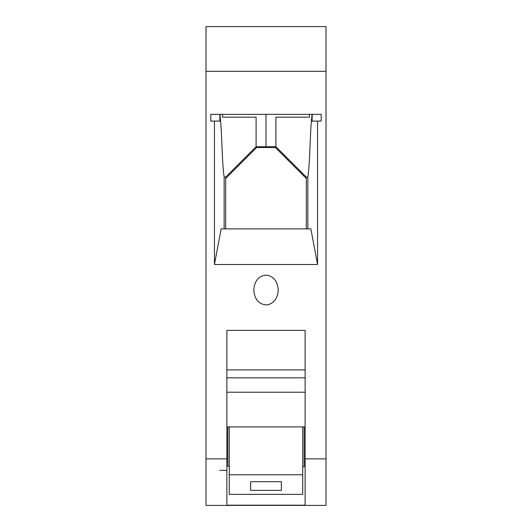 <?xml version="1.0" encoding="UTF-8"?>
<svg xmlns="http://www.w3.org/2000/svg" width="532" height="532" viewBox="0 0 532 532"><rect width="100%" height="100%" fill="white"/><g stroke="black" fill="none" stroke-linecap="round" stroke-linejoin="round"><path stroke-width="0.8" d="M205.997 71.321L326.003 71.321L326.003 505.4L205.997 505.4L326.003 505.4L205.997 505.4L205.997 26.6L326.003 26.6L326.003 71.321M326.003 458.87L305.122 458.87L305.122 505.187L226.878 505.187L226.878 458.87L205.997 458.87M210.798 114.367L210.798 121.09L214.436 121.09L214.436 264.51L317.564 264.51L317.564 121.09L321.202 121.09L321.202 114.367L210.798 114.367M266 275.057C273.421 275.962 277.498 280.943 278.243 290C277.777 297.787 274.459 302.681 268.281 304.683L266 304.942C258.579 304.038 254.502 299.057 253.757 290C254.502 280.943 258.579 275.962 266 275.057M226.878 458.87L226.878 330.379L305.122 330.379L305.122 458.87M250.638 490.358L250.638 481.713L281.362 481.713L281.362 490.358L250.638 490.358L250.638 481.713M302.721 474.79L229.279 474.79L229.279 494.361L302.721 494.361L302.721 426.917M219.849 114.367L219.849 121.09L214.436 121.09M306.319 228.886L306.319 177.123L307.855 177.056L307.855 228.886L310.854 228.886L221.146 228.886L214.436 264.51M224.145 228.886L224.145 177.056L225.681 177.123L256.105 146.699L275.895 146.699L306.319 177.123M219.889 114.367C222.143 131.444 221.751 160.864 224.145 177.056M307.855 177.056C310.249 160.864 309.857 131.444 312.111 114.367M317.564 264.51L310.854 228.886M317.564 121.09L312.151 121.09L312.151 114.367M225.681 228.886L225.681 178.479L256.604 147.557L275.396 147.557L306.319 178.479M225.681 178.479L225.681 177.123M256.105 146.699L256.105 117.186L222.509 117.186L222.509 114.367M309.491 114.367L309.491 117.186L275.895 117.186L275.895 146.699M305.122 330.379L305.122 369.906L226.878 369.906L226.878 330.379M226.878 426.917L305.122 426.917M281.362 490.358L281.362 481.713M229.279 474.79L229.279 426.917M227.842 426.917L227.842 466.278L229.279 466.278M304.158 426.917L304.158 466.757L302.721 466.757M219.796 470.361L226.878 470.361M266 114.367L266 146.699M305.122 377.82L226.878 377.82M305.122 392.217L226.878 392.217"/></g></svg>
